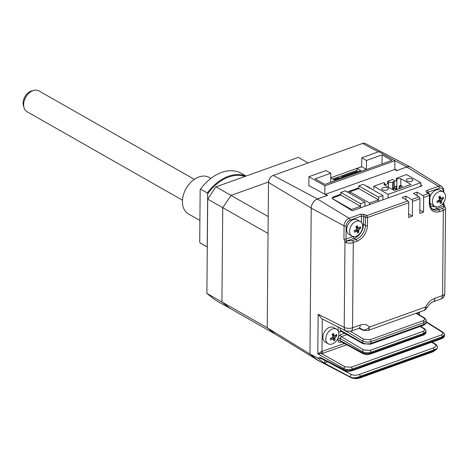 <?xml version="1.0" encoding="UTF-8"?>
<svg xmlns="http://www.w3.org/2000/svg" width="469" height="469" viewBox="0 0 469 469"><rect width="100%" height="100%" fill="white"/><g stroke="black" fill="none" stroke-linecap="round" stroke-linejoin="round"><path stroke-width="0.7" d="M382.962 199.806L382.997 195.573L378.553 197.162L358.814 185.929L358.791 188.602L378.53 199.835L378.518 201.394L378.553 197.162M382.997 195.573L363.264 184.34L358.814 185.929M332.398 198.604L351.574 209.52L360.509 206.319L360.497 207.849L360.532 203.646L364.976 202.057L364.941 206.254M351.574 209.52L351.568 210.3M357.144 227.494L356.358 227.776M332.152 198.176L340.775 195.086L360.509 206.319M340.775 195.086L340.793 192.419L360.532 203.646M340.699 203.71L340.699 203.329M340.793 192.419L345.243 190.824L364.976 202.057M406.986 180.981A3.295 1.495 -179.5 0 1 406.26 180.037A3.295 1.495 -179.5 0 1 408.464 178.648A3.295 1.495 -179.5 0 1 412.122 179.146A3.295 1.495 -179.5 0 1 412.849 180.096A3.295 1.495 -179.5 0 1 410.645 181.48A3.295 1.495 -179.5 0 1 406.986 180.981M396.821 189.499L396.915 178.583L396.334 178.302L406.494 174.538L420.781 182.67L388.115 194.359L373.834 186.228L383.771 182.676L384.744 182.892L384.715 185.073L384.744 182.892M382.493 189.752A3.295 1.495 -179.5 0 1 381.76 188.808A3.295 1.495 -179.5 0 1 383.964 187.418A3.295 1.495 -179.5 0 1 387.623 187.917A3.295 1.495 -179.5 0 1 388.355 188.86A3.295 1.495 -179.5 0 1 386.145 190.25A3.295 1.495 -179.5 0 1 382.493 189.752M392.694 188.327L392.752 182.072L393.215 181.908A2.996 1.354 0.5 0 0 394.335 180.864A2.996 1.354 0.5 0 0 393.673 180.002L392.729 179.463L387.599 181.304L388.537 181.837L388.49 187.219M392.752 182.072A2.996 1.354 -179.5 0 1 388.537 181.837M387.576 183.836L387.599 181.304M400.761 185.443L400.819 178.66L410.967 184.44L394.171 190.449L384.017 184.675L384.732 182.939M420.752 186.281L420.781 182.67M388.115 194.359L388.086 197.971M373.834 186.228L373.811 188.767M396.915 178.583L400.819 178.66M394.482 187.688L392.612 188.356L393.555 188.89L395.42 188.221L394.482 187.688M392.612 188.356L392.606 189.558M395.402 190.009L395.42 188.221M393.555 188.89L393.544 190.092M399.148 186.017L400.086 186.551L401.951 185.882L401.013 185.349L399.148 186.017L399.125 188.679M401.951 185.882L401.939 187.67M400.086 186.551L400.069 188.339M324.818 194.26L324.894 185.8L308.919 176.707L308.837 185.759M324.894 185.8L394.886 160.75L394.81 169.585M394.886 160.75L378.911 151.657L361.763 157.795L361.681 166.741L357.015 168.412L356.985 171.906M330.721 177.892L334.415 179.99L360.778 170.552L357.015 168.412M382.094 154.876L366.459 160.468L366.383 169.415L330.686 182.195L330.762 173.243L315.133 178.841L324.906 184.405L391.867 160.433L382.094 154.876L382.012 163.962M308.919 176.707L326.066 170.569L330.762 173.243M366.459 160.468L361.763 157.795M366.383 169.415L361.681 166.741M349.845 193.445L349.856 191.803L369.595 203.03L378.53 199.835M369.595 203.03L369.578 204.595M349.856 191.803L358.791 188.602M341.602 177.417L341.608 176.784L356.991 171.279M333.735 179.604L338.811 177.786L338.806 178.419M411.36 167.714A7.838 5.423 119.6 0 0 410.445 167.052L365.392 143.532A5.991 4.145 119.6 0 0 362.566 143.444L273.204 175.429A5.991 4.145 119.6 0 0 268.497 182.441L267.224 327.755L275.309 334.18L318.709 360.819M318.515 360.89L309.956 354.089L311.228 208.095A7.838 5.423 -60.4 0 1 317.396 198.926L273.204 175.429M268.198 216.578L230.994 195.409L222.752 207.685L221.925 301.977L206.888 293.418L214.972 299.843L230.009 308.403L221.925 301.977L230.009 308.403L275.309 334.18L267.224 327.755L221.925 301.977L222.752 207.685L268.051 233.462L267.224 327.755L309.956 354.089M317.396 198.926L327.075 195.526M410.445 167.052A7.838 5.423 119.6 0 0 406.752 166.941L397.067 170.47M356.997 170.347L332.726 179.029M327.075 195.462L308.837 185.595M330.721 177.757L361.681 166.677M394.81 169.203L397.067 170.405M206.888 293.418L207.714 199.126L222.752 207.685L230.994 195.409L268.514 181.978L230.994 195.409L215.957 186.85L298.319 157.373L308.104 162.942M207.714 199.126L215.957 186.85M432.881 351.826L436.24 349.616L433.315 350.953A1.501 0.844 -109.7 0 1 432.881 351.826L360.456 377.756A1.501 0.844 -109.7 0 0 360.89 376.877L360.186 376.314A1.501 0.844 -109.7 0 0 359.272 374.455C356.17 375.405 353.585 375.464 351.521 374.614A1.501 0.979 118.1 0 0 350.378 376.39A1.501 0.979 118.1 0 0 350.683 377.193L323.745 362.818L325.31 360.725M327.532 361.81L325.152 362.924L323.745 362.818L317.771 358.07L309.956 353.966L318.281 360.585L351.656 377.95A1.501 1.044 -62.5 0 1 351.539 377.873C354.124 378.888 357.243 378.553 360.89 376.877L433.315 350.953L434.036 349.88A1.501 0.844 -109.7 0 0 433.127 348.021C435.894 346.872 436.651 345.729 435.384 344.598L431.773 342.2M426.608 192.36A1.501 1.02 -58.8 0 1 427.347 192.401L429.229 193.539A1.501 1.02 121.2 0 0 428.49 193.498L426.608 192.36C425.618 191.622 425.77 190.959 427.066 190.385L438.497 186.293A6.46 4.473 -60.4 0 1 441.739 186.498L410.621 167.263A7.791 5.394 119.6 0 0 406.717 167.017L396.569 170.652L394.687 169.514L325.627 194.23L327.503 195.374L317.355 199.003A7.791 5.394 119.6 0 0 311.228 208.119L309.956 353.966M417.082 195.696L417.111 192.114L422.774 195.544A1.501 0.844 70.3 0 1 423.677 197.402L423.548 212.105L419.843 210.077M423.548 212.105L419.814 213.442L419.943 198.739A1.501 0.844 -109.7 0 0 419.04 196.88L413.377 193.451L417.111 192.114M405.878 199.7L405.914 196.124L411.571 199.554A1.501 0.844 70.3 0 1 412.474 201.412L412.351 216.115L408.646 214.011M412.351 216.115L408.616 217.452L408.745 202.749A1.501 0.844 -109.7 0 0 407.842 200.89L402.179 197.455L405.914 196.124M407.842 200.89L366.658 215.629A1.501 1.02 121.2 0 0 365.457 217.37L365.386 225.396A11.983 8.295 -60.4 0 1 355.959 239.424L352.36 240.708L347.183 240.82L346.55 240.497A1.501 0.586 141.6 0 0 344.967 241.869L343.941 238.932L344.053 225.841L311.228 208.119M344.598 333.277L340.388 334.784A1.501 0.844 -109.7 0 0 341.303 336.648L363.698 349.95A1.501 1.026 120.7 0 0 362.502 351.691C365.064 352.934 367.872 353.116 370.926 352.231L423.771 333.318L426.004 331.208L425.993 332.163L423.765 334.227L370.92 353.139C367.86 354.031 365.052 353.902 362.49 352.741A1.501 1.049 118.6 0 0 362.942 353.638C366.506 354.734 365.937 354.957 370.487 354.019A1.501 0.844 -109.7 0 0 370.92 353.139L370.926 352.231A1.501 0.844 70.3 0 0 370.018 350.372L422.856 331.46C424.797 330.598 425.025 329.619 423.542 328.529L420.095 326.483M338.043 338.032L338.032 338.29A1.501 0.68 -179.5 0 1 340.136 338.407L362.502 351.691L362.49 352.741L340.119 340.564L340.758 341.409M338.032 338.29L338.014 340.447A1.501 0.68 -179.5 0 1 340.119 340.564L340.136 338.407L341.303 336.648L346.96 334.62M338.014 340.447C338.137 342.024 338.911 342.634 340.324 342.288A1.501 0.844 70.3 0 1 340.617 341.491M352.36 240.708A1.501 0.844 70.3 0 1 353.286 242.584A5.991 2.714 -179.5 0 1 346.38 242.731A1.501 0.698 -74 0 1 347.183 240.82L354.083 238.352A1.501 0.844 70.3 0 1 353.151 236.517M346.38 242.731L344.967 241.869L344.217 327.368A5.991 4.127 116.7 0 0 346.087 330.997L350.806 331.284A5.991 3.371 70.3 0 0 352.547 327.784L360.227 325.035A5.991 3.371 70.3 0 1 358.492 328.535L350.806 331.284M346.55 240.497L346.022 239.038L346.134 225.947A1.501 0.68 -179.5 0 1 344.053 225.841A6.46 4.473 -60.4 0 1 349.135 218.278L360.567 214.186L364.782 214.491L366.658 215.629A1.501 0.844 70.3 0 1 367.561 217.487A1.501 0.68 -179.5 0 1 365.457 217.37L363.581 216.232A1.501 1.02 -58.8 0 1 364.782 214.491M346.738 344.821L321.687 353.655L345.032 366.822A1.501 1.002 119.4 0 0 343.859 368.581L317.806 353.884L321.183 351.691A1.501 0.487 -99.1 0 0 321.687 353.655L317.806 353.884L318.152 314.242L321.845 318.785L346.087 330.997M358.492 328.535L360.69 328.417A8.835 6.115 -60.4 0 1 362.033 329.508L359.641 328.265M362.959 330.258L362.033 329.508A5.991 4.186 -39.6 0 0 369.472 327.075A5.991 3.371 70.3 0 1 367.731 330.581L362.959 330.258L359.225 328.329M360.227 325.035C364.061 323.774 367.145 324.454 369.472 327.075L425.553 307.002L427.089 307.676C425.406 309.733 424.316 310.677 423.812 310.507A5.991 3.371 -109.7 0 0 425.553 307.002C427.939 302.693 431.052 299.797 434.892 298.307A5.991 3.371 70.3 0 1 433.151 301.813C430.947 302.593 428.924 304.545 427.089 307.676M322.906 353.35A1.501 0.844 70.3 0 1 321.992 351.486L322.279 319.002M340.324 342.288L341.385 341.907M338.184 327.016L338.102 330.024C338.237 331.583 339.005 332.193 340.412 331.859L341.45 331.489M333.06 337.844L333.324 337.44M321.183 351.691L344.31 343.501M320.995 358.498A1.501 0.322 -96.5 0 0 320.989 358.545L319.031 357.812L320.157 357.401L343.853 369.625L343.859 368.581C346.421 369.771 349.2 369.93 352.184 369.062L442.214 336.836L444.448 334.719C444.741 334.209 444.202 333.353 442.824 332.146A1.501 1.049 122 0 0 442.056 332.093C443.463 333.172 443.211 334.133 441.3 334.972A1.501 0.844 70.3 0 1 442.214 336.836L442.208 337.744L352.178 369.971C349.188 370.85 346.415 370.733 343.853 369.625A1.501 1.026 117.3 0 0 344.305 370.522C348.127 371.612 347.154 371.747 351.744 370.844A1.501 0.844 -109.7 0 0 352.178 369.971L352.184 369.062A1.501 0.844 70.3 0 0 351.275 367.198L441.3 334.972M444.436 335.681L442.208 337.744A1.501 0.844 -109.7 0 1 441.769 338.618C443.58 337.862 444.465 336.889 444.436 335.681L444.448 334.719M436.24 349.616L437.002 348.479L434.036 349.88L360.186 376.314C356.452 377.991 353.286 378.284 350.683 377.193L318.281 360.585L319.102 360.679M320.157 357.401L320.122 358.052L344.305 370.522M319.031 357.812L317.771 358.07M356.821 230.127L357.067 229.728M361.417 222.447L361.47 216.045L363.581 216.232L363.51 224.329L365.386 225.396A1.501 0.68 -179.5 0 0 367.497 225.513C366.77 233.011 363.235 238.27 356.891 241.295A1.501 0.844 -109.7 0 0 355.959 239.424L354.083 238.352A11.983 8.295 119.6 0 0 363.51 224.329A1.501 0.68 -179.5 0 0 362.308 224.065M366.008 185.906L367.673 186.428L372.368 189.523M394.282 186.762L396.85 185.841M384.727 184.856L388.525 183.496M394.329 181.421L396.897 180.501M420.763 184.991L422.094 185.8L352.336 210.769L332.791 198.915L332.128 198.012L333.248 196.939L340.781 194.242M347.207 191.944L358.803 187.793M441.886 204.719L443.111 204.285L443.809 206.237C444.378 207.128 443.903 207.878 442.39 208.488L438.785 209.778L436.909 208.705L443.809 206.237A1.501 1.26 142.3 0 1 444.981 206.653L444.342 205.827A1.501 0.627 143.9 0 0 443.574 205.768M430.419 206.307L435.918 206.858M427.529 192.513L427.968 192.243L427.963 192.771M427.347 192.401L427.406 192.788M326.442 361.306A1.501 0.598 -125.6 0 0 327.163 361.992M350.519 331.384L363.792 339.263A1.501 1.026 120.7 0 0 362.596 341.01C365.158 342.253 367.966 342.429 371.02 341.549L423.865 322.631L426.098 320.52C426.344 319.87 425.77 318.99 424.369 317.882A1.501 1.026 120.7 0 0 423.63 317.847L415.991 313.304M340.23 328.042L340.213 330.141A1.501 1.038 119.6 0 0 340.635 331.026L363.006 343.754L370.569 344.211A1.501 0.844 -109.7 0 0 371.002 343.337L371.02 341.549A1.501 0.844 70.3 0 0 370.111 339.685L422.95 320.773C424.891 319.911 425.119 318.938 423.63 317.847M330.616 339.914A14.545 0.428 -104.2 0 0 330.452 339.216A14.545 0.428 -104.2 0 0 330.282 338.489A14.955 8.635 -13 0 0 332.357 337.51L332.867 336.355A14.955 6.478 -122.9 0 0 332.14 334.321A14.545 2.239 -28.6 0 0 333.5 333.441A14.955 6.478 57.1 0 1 334.227 335.476L335.077 335.751A14.955 8.635 -13 0 0 336.549 334.432A14.545 10.488 29.6 0 1 336.742 335.147A14.545 10.488 29.6 0 1 336.883 335.863A14.955 8.635 167 0 1 335.405 337.182L334.889 338.337A14.955 6.478 57.1 0 1 335.024 340.031A14.545 12.305 -163.2 0 1 333.664 340.91A14.955 6.478 -122.9 0 0 333.529 339.216L332.685 338.94A14.955 8.635 167 0 1 330.616 339.914M333.899 343.15A8.389 5.804 -60.4 0 1 328.206 343.765A8.389 5.804 -60.4 0 1 326.008 340.582A8.389 5.804 -60.4 0 1 330.809 329.801A8.389 5.804 -60.4 0 1 336.502 329.185A8.389 5.804 -60.4 0 1 338.7 332.369A8.389 5.804 -60.4 0 1 333.899 343.15M328.206 343.765L325.304 342.118A8.389 5.804 -60.4 0 1 323.082 335.517A8.389 5.804 -60.4 0 1 327.907 328.153A8.389 5.804 -60.4 0 1 333.606 327.532L336.502 329.185M334.315 338.008A8.389 5.804 -60.4 0 1 333.846 338.718M332.609 335.564L334.333 335.681M335.089 335.734L336.883 335.863M332.169 334.303L334.227 335.476M332.685 338.94L331.19 338.09M332.597 337.328L335.024 340.031M334.889 338.337L332.756 337.117M438.773 196.962L441.681 198.41A14.955 8.635 -13 0 0 443.158 197.091A14.545 10.488 29.6 0 1 443.346 197.807A14.545 10.488 29.6 0 1 443.486 198.522A14.955 8.635 167 0 1 442.015 199.841L441.499 200.996A14.955 6.478 57.1 0 1 441.634 202.69A14.545 12.305 -163.2 0 1 440.274 203.569A14.955 6.478 -122.9 0 0 440.139 201.875L439.295 201.6A14.955 8.635 167 0 1 437.219 202.579A14.545 0.428 -104.2 0 0 437.061 201.875A14.545 0.428 -104.2 0 0 436.891 201.148A14.955 8.635 -13 0 0 438.961 200.169L439.476 199.014A14.955 6.478 -122.9 0 0 438.744 196.98A14.545 2.239 -28.6 0 0 440.104 196.101A14.955 6.478 57.1 0 1 440.837 198.135L438.837 197.203M440.502 205.809A8.389 5.804 -60.4 0 1 434.81 206.424A8.389 5.804 -60.4 0 1 432.611 203.241A8.389 5.804 -60.4 0 1 437.419 192.46A8.389 5.804 -60.4 0 1 443.111 191.844A8.389 5.804 -60.4 0 1 445.31 195.028A8.389 5.804 -60.4 0 1 440.502 205.809M429.926 197.179A8.389 5.804 -60.4 0 1 434.517 190.813A8.389 5.804 -60.4 0 1 440.209 190.197L443.111 191.844M439.219 198.223L440.825 198.334M441.698 198.399L443.486 198.522M439.201 199.987L441.634 202.69M437.999 200.656L439.506 201.518M434.81 206.424L431.914 204.777A8.389 5.804 -60.4 0 1 429.885 202.198M439.295 201.6L437.8 200.75M355.948 226.609L358.855 228.057A14.955 8.635 -13 0 0 360.333 226.738A14.545 10.488 29.6 0 1 360.52 227.453A14.545 10.488 29.6 0 1 360.661 228.169A14.955 8.635 167 0 1 359.19 229.488L358.674 230.642A14.955 6.478 57.1 0 1 358.803 232.337A14.545 12.305 -163.2 0 1 357.442 233.216A14.955 6.478 -122.9 0 0 357.314 231.522L356.469 231.246A14.955 8.635 167 0 1 354.394 232.225A14.545 0.428 -104.2 0 0 354.236 231.522A14.545 0.428 -104.2 0 0 354.066 230.795A14.955 8.635 -13 0 0 356.135 229.816L356.651 228.661A14.955 6.478 -122.9 0 0 355.918 226.627A14.545 2.239 -28.6 0 0 357.278 225.747A14.955 6.478 57.1 0 1 358.011 227.782L356.012 226.849M357.677 235.456A8.389 5.804 -60.4 0 1 351.985 236.071A8.389 5.804 -60.4 0 1 349.786 232.888A8.389 5.804 -60.4 0 1 354.587 222.107A8.389 5.804 -60.4 0 1 360.286 221.491A8.389 5.804 -60.4 0 1 362.484 224.674A8.389 5.804 -60.4 0 1 357.677 235.456M351.985 236.071L349.088 234.424A8.389 5.804 -60.4 0 1 346.867 227.823A8.389 5.804 -60.4 0 1 351.691 220.459A8.389 5.804 -60.4 0 1 357.384 219.844L360.286 221.491M359.289 227.705A8.389 5.804 -60.4 0 1 359.166 228.063M358.099 230.314A8.389 5.804 -60.4 0 1 357.63 231.029M356.387 227.87L357.999 227.981M358.873 228.045L360.661 228.169M358.674 230.642L356.54 229.429M356.376 229.634L358.803 232.337M355.174 230.302L356.68 231.164M356.469 231.246L354.974 230.396M24.042 107.718L23.45 105.718A10.254 7.099 -60.4 0 1 31.171 91.097A10.254 7.099 -60.4 0 1 31.898 90.875L33.915 90.365A11.983 8.295 119.6 0 0 33.059 90.628A11.983 8.295 119.6 0 0 24.042 107.718A11.983 8.295 119.6 0 0 27.038 111.728L182.47 200.187M194.33 179.351L38.898 90.898A11.983 8.295 119.6 0 0 33.915 90.365M183.737 193.873A20.372 14.099 -60.4 0 1 183.766 193.791A20.372 14.099 -60.4 0 1 189.494 183.731A20.372 14.099 -60.4 0 1 189.546 183.666M210.88 178.431L209.127 177.434A20.976 14.516 119.6 0 0 189.605 183.596A20.976 14.516 119.6 0 0 183.707 193.955A20.976 14.516 119.6 0 0 182.423 201.506A20.976 14.516 119.6 0 0 188.38 213.887L199.894 220.442M207.292 247.04A40.451 27.993 -60.4 0 1 206.841 246.741L200.075 242.889A40.451 27.993 119.6 0 0 201.301 243.651L207.292 247.063M200.075 242.889L199.706 241.957L200.163 189.64A39.847 27.577 -60.4 0 1 203.552 185.366A39.847 27.577 -60.4 0 1 203.61 185.296M206.841 246.741L207.228 246.237A39.847 27.577 119.6 0 0 207.298 246.289M200.163 189.64L200.544 189.136L207.31 192.988A40.451 27.993 -60.4 0 1 245.908 176.133M246.096 176.063L241.318 173.342A40.451 27.993 119.6 0 0 203.669 185.232A40.451 27.993 119.6 0 0 200.544 189.136M207.31 192.988L207.679 193.92A39.847 27.577 119.6 0 1 244.953 176.473M207.228 246.237L207.679 193.92M393.215 181.908L393.163 188.163M311.228 208.095L268.497 182.441M362.566 143.444L378.372 151.85M391.738 158.956L406.752 166.941M427.066 190.385A1.501 0.844 70.3 0 1 427.968 192.243L439.4 188.151A1.501 0.844 -109.7 0 0 438.497 186.293L406.717 167.017M408.745 202.749L367.561 217.487L367.497 225.513M363.698 349.95L370.018 350.372M340.388 334.784L338.595 336.384M425.993 332.163C426.045 333.336 425.154 334.315 423.325 335.101A1.501 0.844 -109.7 0 0 423.765 334.227L423.771 333.318A1.501 0.844 70.3 0 0 422.856 331.46M420.517 326.336L424.275 328.57A1.501 1.026 120.7 0 0 423.542 328.529M343.941 238.932A1.501 0.68 0.5 0 0 346.022 239.038L353.093 236.505M356.891 241.295L353.286 242.584L352.547 327.784A5.991 2.714 0.5 0 1 344.217 327.368L318.152 314.242M434.892 298.307L442.572 295.558A5.991 2.714 0.5 0 0 444.805 293.471C444.606 296.209 443.287 298.073 440.837 299.064A5.991 3.371 -109.7 0 0 442.572 295.558L443.316 210.358L439.717 211.648A1.501 0.844 -109.7 0 0 438.785 209.778A11.983 8.295 -60.4 0 1 432.951 209.508C431.562 209.426 430.536 207.21 429.88 202.86L429.95 194.834A1.501 0.68 -179.5 0 1 429.393 195.356A1.501 0.844 -109.7 0 0 428.49 193.498L422.774 195.544M418.366 312.454L418.354 314.306M345.032 366.822L351.275 367.198M426.081 322.092L442.056 332.093M359.272 374.455L433.127 348.021M351.521 374.614L330.751 363.534M432.213 342.042L436.188 344.674A1.501 1.067 123.5 0 0 435.384 344.598M317.355 199.003L349.135 218.278A1.501 0.844 -109.7 0 1 350.038 220.137L361.47 216.045A1.501 0.844 70.3 0 0 360.567 214.186M346.134 225.947C346.403 223.185 347.705 221.251 350.038 220.137M367.673 186.428L367.667 186.85M333.248 196.939L333.242 197.783M419.04 196.88L411.571 199.554M432.101 208.893A11.983 8.295 119.6 0 0 436.909 208.705A1.501 0.844 70.3 0 1 435.982 206.87M439.4 188.151C441.728 187.594 443.006 188.608 443.228 191.194L443.223 191.909M443.123 203.347L443.111 204.285A1.501 0.68 -179.5 0 0 443.668 203.757L443.668 203.757A1.501 0.68 -179.5 0 0 443.363 203.341M441.739 186.498L443.428 188.591L443.785 190.672A1.501 0.68 -179.5 0 1 443.228 191.194M442.39 208.488A1.501 0.844 70.3 0 1 443.316 210.358A5.991 2.714 -179.5 0 0 445.55 208.271L444.981 206.653M439.717 211.648C433.379 213.161 429.915 210.405 429.323 203.382A1.501 0.68 0.5 0 0 429.88 202.86M429.323 203.382L429.393 195.356L423.677 197.402M419.943 198.739L412.474 201.412M351.85 378.02A1.501 1.044 -62.5 0 1 351.656 377.95C355.01 378.876 357.941 378.811 360.456 377.756M363.792 339.263L370.111 339.685M422.95 320.773A1.501 0.844 70.3 0 1 423.865 322.631L423.847 324.425L371.002 343.337A5.991 2.714 -179.5 0 1 362.578 342.868A1.501 1.038 119.6 0 0 363.006 343.754M370.569 344.211L423.413 325.298A1.501 0.844 -109.7 0 0 423.847 324.425A5.991 2.714 -179.5 0 0 426.081 322.338L426.098 320.52M343.795 329.836L362.596 341.01L362.578 342.868L340.213 330.141M332.621 335.593L335.405 337.182M439.224 198.252L442.015 199.841M441.499 200.996L439.365 199.782M356.399 227.899L359.19 229.488M394.271 187.764L394.335 180.864M396.334 178.302L396.311 180.712M396.27 186.052L396.235 189.711M370.487 354.019L423.325 335.101M340.547 341.45L362.942 353.638M424.275 328.57C425.676 329.678 426.251 330.557 426.004 331.208M423.812 310.507L367.731 330.581M440.837 299.064L433.151 301.813M419.45 314.963L419.479 312.055M426.087 321.67L442.824 332.146M436.188 344.674C437.647 346.421 437.917 347.687 437.002 348.479M351.744 370.844L441.769 338.618M443.785 190.672L443.768 192.313M443.68 202.544L444.342 205.827M429.229 193.539L429.95 194.834M444.805 293.471L445.55 208.271M416.413 313.157L424.369 317.882M423.413 325.298C425.465 324.231 426.35 323.247 426.081 322.338"/></g></svg>
